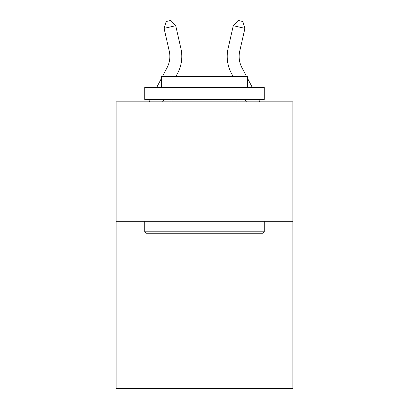 <?xml version="1.0" encoding="UTF-8"?>
<svg xmlns="http://www.w3.org/2000/svg" width="409" height="409" viewBox="0 0 409 409"><rect width="100%" height="100%" fill="white"/><g stroke="black" fill="none" stroke-linecap="round" stroke-linejoin="round"><path stroke-width="0.61" d="M292.9 221.305L292.9 388.55L116.1 388.55L116.1 101.841L292.9 101.841L292.9 221.305L116.1 221.305M259.843 101.841L258.59 99.453L259.843 101.841M252.333 87.506L247.506 78.288L252.333 87.506M241.872 67.536L246.576 76.519L241.872 67.536A23.891 23.891 38.4 0 1 239.74 51.14L244.93 28.364L233.283 25.711L228.094 48.487A35.839 35.839 -141.6 0 0 231.289 73.078L233.089 76.519M146.202 233.253L144.771 231.816L264.229 231.816L262.798 233.253L146.202 233.253M264.229 87.506L264.229 99.453L144.771 99.453L144.771 87.506L264.229 87.506M161.494 87.506L161.494 76.519L247.506 76.519L247.506 87.506M264.229 221.305L264.229 231.816M144.771 221.305L144.771 231.816M236.995 99.453L236.995 101.841M172.005 99.453L172.005 101.841M162.424 76.519L167.128 67.536A23.891 23.891 -38.4 0 0 169.26 51.14L164.07 28.364L166.182 21.513L170.839 20.45L175.717 25.711L180.906 48.487A35.839 35.839 141.6 0 1 177.71 73.078L175.911 76.519M163.891 99.453L162.644 101.841M149.157 101.841L150.41 99.453M156.667 87.506L161.494 78.288M175.717 25.711L164.07 28.364M233.283 25.711L238.161 20.45L242.818 21.513L244.93 28.364M245.109 99.453L246.356 101.841"/></g></svg>
